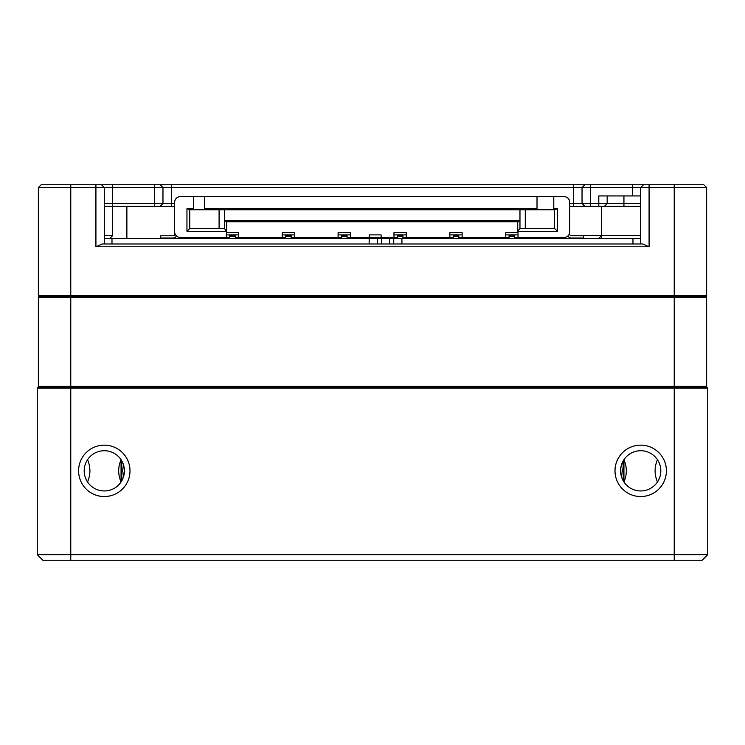 <?xml version="1.0" encoding="UTF-8"?>
<svg xmlns="http://www.w3.org/2000/svg" width="745" height="745" viewBox="0 0 745 745"><rect width="100%" height="100%" fill="white"/><g stroke="black" fill="none" stroke-linecap="round" stroke-linejoin="round"><path stroke-width="1.12" d="M104.3 490.955A20.115 20.115 0 0 0 121.724 460.783A20.115 20.115 0 0 0 86.876 460.783A20.115 20.115 0 0 0 104.3 490.955L104.3 490.955M122.823 463.008L121.062 459.721C125.467 467.143 125.467 474.556 121.062 481.959L121.1 481.903M657.462 459.721C654.296 467.143 654.296 474.556 657.462 481.959C654.296 474.556 654.296 467.143 657.462 459.721M702.163 560.24L42.837 560.24L37.25 554.653L37.25 388.145L38.368 387.028L706.632 387.028L707.75 388.145L707.75 554.653L702.163 560.24L707.75 554.653L674.225 554.653L674.225 388.145L37.25 388.145M104.3 496.543A25.703 25.703 0 0 1 82.043 457.989A25.703 25.703 0 0 1 126.557 457.989A25.703 25.703 0 0 1 104.3 496.543M640.7 496.543A25.703 25.703 0 0 1 618.443 457.989A25.703 25.703 0 0 1 662.957 457.989A25.703 25.703 0 0 1 640.7 496.543M42.837 560.24L37.25 554.653L674.225 554.653L674.225 560.24M707.75 388.145L674.225 388.145L674.225 386.357L706.632 386.357L705.962 387.028L706.632 386.357L706.632 297.18L38.368 297.18L39.038 296.51L705.962 296.51L706.632 297.18L705.962 296.51L39.038 296.51L38.368 297.18L38.368 386.357L674.225 386.357L674.225 295.839L706.632 295.839L705.962 296.51L706.632 295.839L706.632 187.554L162.969 187.554L162.969 203.534L174.665 203.534M623.938 481.959C627.104 474.537 627.104 467.124 623.938 459.721L620.939 467.078L620.585 470.84L622.103 478.504L623.938 481.959L623.938 459.721L622.68 470.505L623.9 481.903M640.7 490.955A20.115 20.115 0 0 0 658.124 460.783A20.115 20.115 0 0 0 623.276 460.783A20.115 20.115 0 0 0 640.7 490.955M622.177 478.672L620.939 474.602L620.753 468.214L621.665 464.331M622.177 463.008L623.938 459.721M122.823 478.672L124.415 470.84L123.335 464.331M87.538 459.721C90.704 467.143 90.704 474.556 87.538 481.959M121.062 459.721L122.32 470.505L121.062 481.959C117.896 474.537 117.896 467.124 121.062 459.721L121.062 481.959M39.038 387.028L38.368 386.357L39.038 387.028M104.3 238.4L369.157 238.4L369.157 243.988M369.157 238.4L377.342 238.4L377.342 243.988M377.342 238.4L381.505 238.4L381.505 243.988M381.505 238.4L389.691 238.4L389.691 243.988M389.691 238.4L393.742 238.4L393.742 243.988M393.742 238.4L401.928 238.4L401.928 243.988M401.928 238.4L640.7 238.4M553.777 208.73L557.409 208.73L557.409 231.304L517.738 231.304L517.738 221.805L226.629 221.805L226.629 231.304L186.958 231.304L186.958 208.73L193.383 208.73L193.383 209.624L204.558 209.624L204.558 196.661L180.253 196.661A5.588 5.588 75.7 0 0 174.665 202.249L174.665 231.863A5.588 5.588 75.7 0 0 180.253 237.45L226.35 237.45L226.35 232.645L238.642 232.645L238.642 234.88L226.35 234.88L238.642 234.88L238.642 237.45L282.225 237.45L282.225 232.645L294.517 232.645L294.517 237.45L338.1 237.45L338.1 232.645L350.392 232.645L350.392 237.45L393.975 237.45L393.975 232.645L406.267 232.645L406.267 237.45L449.85 237.45L449.85 232.645L462.142 232.645L462.142 237.45L505.725 237.45L505.725 232.645L518.017 232.645L518.017 237.45L564.114 237.45A5.588 5.588 75.7 0 0 569.702 231.863L569.702 202.249A5.588 5.588 75.7 0 0 564.114 196.661L537.015 196.661L537.015 209.624L553.777 209.624L553.777 196.661L553.777 209.624M514.665 237.45L518.017 237.45L518.017 234.88L505.725 234.88L518.017 234.88L518.017 232.645M294.517 232.645L294.517 234.88L282.225 234.88L294.517 234.88L294.517 237.45L291.165 237.45M406.267 232.645L406.267 234.88L393.975 234.88L406.267 234.88L406.267 237.45L402.915 237.45M381.123 234.88L369.39 234.88L381.123 234.88L381.123 237.45L381.123 234.88M347.04 237.45L350.392 237.45L350.392 234.88L338.1 234.88L350.392 234.88L350.392 232.645M462.142 232.645L462.142 234.88L449.85 234.88L462.142 234.88L462.142 237.45L458.79 237.45M517.738 221.805L519.973 220.688L519.973 228.51L554.615 228.51L554.615 209.848L189.751 209.848L189.751 228.51L224.394 228.51L224.394 220.688L519.973 220.688L519.973 209.848L224.394 209.848L224.394 220.688L226.629 221.805M219.086 228.51L219.086 209.848L224.394 209.848L224.394 228.51L226.629 231.304M519.973 209.848L525.281 209.848L525.281 228.51M193.383 196.661L193.383 208.73M238.642 232.645L238.642 237.45L235.29 237.45M369.39 234.88L369.39 237.45M204.558 208.73L537.015 208.73M537.015 196.661L204.558 196.661L204.558 209.624M550.704 237.45L564.114 237.45A5.588 5.588 -104.3 0 0 564.58 237.431M514.665 238.4L514.665 235.215L509.077 235.215L509.077 237.45L505.725 237.45M458.79 238.4L458.79 235.215L453.202 235.215L453.202 237.45L449.85 237.45M402.915 238.4L402.915 235.215L397.327 235.215L397.327 237.45L393.975 237.45M347.04 238.4L347.04 235.215L341.452 235.215L341.452 237.45L338.1 237.45M291.165 238.4L291.165 235.215L285.577 235.215L285.577 237.45L282.225 237.45M235.29 238.4L235.29 235.215L229.702 235.215L229.702 237.45L226.35 237.45M174.665 231.872A5.588 5.588 -104.3 0 1 174.665 231.863L174.665 234.098A1.676 1.676 -104.3 0 1 172.989 235.774L160.697 235.774L160.697 238.009L172.989 238.009A3.911 3.911 75.7 0 0 176.444 235.951A5.588 5.588 -104.3 0 0 180.253 237.45L193.663 237.45M567.932 235.951A3.911 3.911 75.7 0 0 571.378 238.009L583.67 238.009L583.67 235.774L571.378 235.774A1.676 1.676 -104.3 0 1 569.702 234.098L569.702 231.863M557.409 208.73L554.615 209.848L554.615 228.51L554.615 209.848L554.615 228.51L557.409 231.304M519.973 228.51L517.738 231.304M189.751 209.848L186.958 208.73M189.751 228.51L186.958 231.304M207.352 237.487L207.352 238.009L190.59 238.009L190.59 237.45L207.352 237.487M553.777 237.953L537.015 238.009L537.015 237.45L553.777 237.45L537.015 237.45L553.777 237.487L537.015 237.953M229.702 238.4L229.702 235.215M235.29 236.333L229.702 236.333M285.577 238.4L285.577 235.215M291.165 236.333L285.577 236.333M341.452 238.4L341.452 235.215M347.04 236.333L341.452 236.333M397.327 238.4L397.327 235.215M402.915 236.333L397.327 236.333M453.202 238.4L453.202 235.215M458.79 236.333L453.202 236.333M509.077 238.4L509.077 235.215M514.665 236.333L509.077 236.333M174.665 230.298L174.665 208.283L174.665 230.298M237.078 237.45L237.078 238.009L239.089 238.009L239.089 237.45M242.665 237.45L242.665 238.009L244.677 238.009L244.677 237.45M248.253 237.45L248.253 238.009L250.264 238.009L250.264 237.45M253.84 237.45L253.84 238.009L255.852 238.009L255.852 237.45M259.428 237.45L259.428 238.009L261.439 238.009L261.439 237.45M265.015 237.45L265.015 238.009L267.027 238.009L267.027 237.45M270.603 237.45L270.603 238.009L272.614 238.009L272.614 237.45M276.19 237.45L276.19 238.009L278.202 238.009L278.202 237.45M281.778 237.45L281.778 238.009L283.789 238.009L283.789 237.45M292.953 237.45L292.953 238.009L294.964 238.009L294.964 237.45M298.54 237.45L298.54 238.009L300.552 238.009L300.552 237.45M304.128 237.45L304.128 238.009L306.139 238.009L306.139 237.45M309.715 237.45L309.715 238.009L311.727 238.009L311.727 237.45M315.303 237.45L315.303 238.009L317.314 238.009L317.314 237.45M320.89 237.45L320.89 238.009L322.902 238.009L322.902 237.45M326.478 237.45L326.478 238.009L328.489 238.009L328.489 237.45M332.065 237.45L332.065 238.009L334.077 238.009L334.077 237.45M337.653 237.45L337.653 238.009L339.664 238.009L339.664 237.45M348.828 237.45L348.828 238.009L350.839 238.009L350.839 237.45M354.415 237.45L354.415 238.009L356.427 238.009L356.427 237.45M360.003 237.45L360.003 238.009L362.014 238.009L362.014 237.45M365.59 237.45L365.59 238.009L367.602 238.009L367.602 237.45M371.178 237.45L371.178 238.009L373.189 238.009L373.189 237.45M376.765 237.45L376.765 238.009L378.777 238.009L378.777 237.45M382.353 237.45L382.353 238.009L384.364 238.009L384.364 237.45M387.94 237.45L387.94 238.009L389.952 238.009L389.952 237.45M393.528 237.45L393.528 238.009L395.539 238.009L395.539 237.45M404.703 237.45L404.703 238.009L406.714 238.009L406.714 237.45M410.29 237.45L410.29 238.009L412.302 238.009L412.302 237.45M415.878 237.45L415.878 238.009L417.889 238.009L417.889 237.45M421.465 237.45L421.465 238.009L423.477 238.009L423.477 237.45M427.053 237.45L427.053 238.009L429.064 238.009L429.064 237.45M432.64 237.45L432.64 238.009L434.652 238.009L434.652 237.45M438.228 237.45L438.228 238.009L440.239 238.009L440.239 237.45M443.815 237.45L443.815 238.009L445.827 238.009L445.827 237.45M449.403 237.45L449.403 238.009L451.414 238.009L451.414 237.45M460.578 237.45L460.578 238.009L462.589 238.009L462.589 237.45M466.165 237.45L466.165 238.009L468.177 238.009L468.177 237.45M471.753 237.45L471.753 238.009L473.764 238.009L473.764 237.45M477.34 237.45L477.34 238.009L479.352 238.009L479.352 237.45M482.928 237.45L482.928 238.009L484.939 238.009L484.939 237.45M488.515 237.45L488.515 238.009L490.527 238.009L490.527 237.45M494.103 237.45L494.103 238.009L496.114 238.009L496.114 237.45M499.69 237.45L499.69 238.009L501.702 238.009L501.702 237.45M505.278 237.45L505.278 238.009L507.289 238.009L507.289 237.45M174.665 206.328L104.3 206.328M640.7 206.328L569.702 206.328M162.969 187.554L160.175 184.76L162.969 187.554L70.775 187.554L70.775 295.839L38.368 295.839L39.038 296.51L38.368 295.839L38.368 187.554L41.161 184.76L703.839 184.76L706.632 187.554L703.839 184.76M569.702 203.534L640.7 203.534M640.7 195.935L598.794 195.935L598.794 206.328M104.3 203.534L162.969 203.534L160.175 206.328L162.969 203.534M568.528 236.78L567.271 236.472M70.775 560.24L70.775 295.839L674.225 295.839L674.225 184.76M649.081 246.781L95.919 246.781L102.167 243.988L642.833 243.988L649.081 246.781L649.081 184.76M607.175 195.935L607.175 203.534L604.381 206.328L607.175 203.534M570.642 235.606L640.7 235.606M601.615 206.328L601.615 235.606L598.822 238.4M104.3 187.554L101.506 184.76L104.3 187.554L104.3 243.988M640.7 243.988L640.7 187.554L643.494 184.76L640.7 187.554M582.031 203.534L584.825 206.328L582.031 203.534L582.031 187.554L584.825 184.76L582.031 187.554M70.775 184.76L70.775 187.554L38.368 187.554L41.161 184.76M104.3 235.606L112.653 235.606L112.653 206.328M425.591 238.4L424.641 237.45M111.983 238.4L111.983 243.988M632.961 238.4L632.961 243.988M190.59 237.953L207.352 237.953M235.29 235.476L229.702 235.476M291.165 235.476L285.577 235.476M347.04 235.476L341.452 235.476M402.915 235.476L397.327 235.476M458.79 235.476L453.202 235.476M514.665 235.476L509.077 235.476M590.413 184.76L590.413 206.328M632.319 195.935L632.319 184.76M112.681 184.76L112.681 206.328M154.588 206.328L154.588 184.76M126.874 206.328L126.874 238.4M95.919 246.781L95.919 184.76M623.938 195.935L623.938 206.328M171.35 184.76L171.35 206.328M573.65 206.328L573.65 184.76M601.55 235.671L601.55 238.4M570.884 238.4L570.353 237.879M109.86 238.4L112.653 235.606"/></g></svg>
